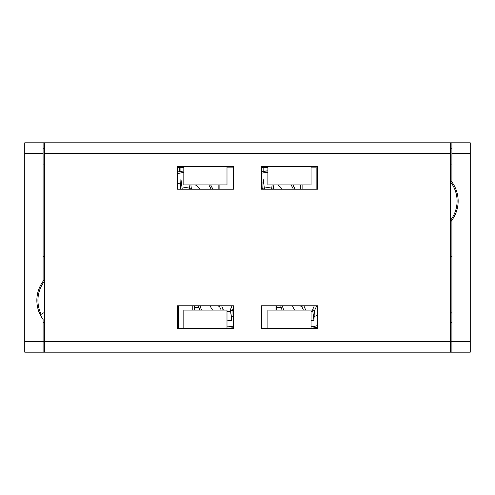 <?xml version="1.0" encoding="UTF-8"?>
<svg xmlns="http://www.w3.org/2000/svg" width="495" height="495" viewBox="0 0 495 495"><rect width="100%" height="100%" fill="white"/><g stroke="black" fill="none" stroke-linecap="round" stroke-linejoin="round"><path stroke-width="0.74" d="M233.473 328.439L177.352 328.439L177.352 305.78L233.473 305.78L233.473 328.439M317.543 328.439L261.422 328.439L261.422 305.78L317.543 305.78L317.543 328.439M311.064 328.439L311.064 310.093L267.9 310.093L267.9 328.439M261.422 166.561L317.543 166.561L317.543 189.22L261.422 189.22L261.422 166.561M177.352 166.561L233.473 166.561L233.473 189.22L177.352 189.22L177.352 166.561M451.904 142.814L451.904 181.987A32.379 32.379 0 0 1 451.904 220.201L451.904 352.186L470.25 352.186L470.25 142.814L43.096 142.814L43.096 281.271A32.379 32.379 0 0 1 44.717 279.236M233.473 327.69L226.995 328.439L226.995 310.093L183.824 310.093L183.824 328.439M450.283 148.754L451.904 148.754M43.096 322.109L44.717 323.043M183.824 166.561L183.824 184.907L226.995 184.907L226.995 166.561M43.096 148.754L44.717 148.754M450.283 142.814L450.283 352.186L44.717 352.186L44.717 142.814M450.283 181.615A31.296 31.296 0 0 1 450.283 220.572M267.9 166.561L267.9 184.907L311.064 184.907L311.064 166.561M43.096 281.271A32.379 32.379 0 0 0 43.096 319.492C40.312 315.043 38.845 312.271 38.709 311.176C38.833 312.24 40.299 315.012 43.096 319.492L43.096 352.186L24.75 352.186L24.75 142.814L43.096 142.814M450.283 256.676L451.904 256.676M44.717 256.676L43.096 256.676M178.757 328.439L178.757 305.78M233.473 167.855L226.995 167.855M192.784 305.78L192.784 310.093M44.717 352.186L43.096 352.186M451.904 352.186L450.283 352.186M198.897 307.407L194.51 307.407L194.51 310.093M194.51 307.407L194.51 305.786L198.476 305.786L199.819 310.093M233.374 328.439L233.374 327.709M230.559 311.089L231.74 320.327L232.093 310.953L230.522 309.387L230.559 311.089A12.356 12.356 0 0 1 226.995 311.658M232.093 310.953L233.473 308.069M232.075 305.78L230.522 309.387M217.781 305.78L219.539 306.609L220.374 305.78M219.539 306.609L221.197 310.093M222.465 310.093L223.177 309.387L221.921 306.454M226.995 320.884L231.74 320.327M223.158 310.093L223.177 309.387M219.873 184.907L219.873 189.22M218.147 184.907L218.147 189.22M179.295 171.604L179.295 167.638L183.824 167.638M177.352 167.638L179.295 167.638M189.901 184.907L189.474 188.242A12.356 12.356 0 0 0 182.111 188.199L180.929 178.973L180.576 188.36L181.436 189.22M189.474 188.242L189.455 189.22M182.129 189.22L182.111 188.199M191.404 189.22L190.903 184.907M191.014 188.409L190.198 189.22M180.576 188.36L180.161 189.22M275.022 305.78L275.022 310.093M281.135 307.407L276.748 307.407L276.748 310.093M276.748 307.407L276.748 305.786L280.714 305.786A29.112 29.112 0 0 0 282.082 310.093M315.612 328.439L315.612 327.709M312.791 311.089L313.972 320.327L314.331 310.953L312.76 309.387L312.791 311.089A12.356 12.356 0 0 1 311.064 311.497M314.331 310.953L316.398 306.609L315.562 305.78M314.313 305.78L312.76 309.387M300.019 305.78L301.777 306.609L302.612 305.78M301.777 306.609L303.429 310.093M304.703 310.093L305.409 309.387L304.159 306.454M311.064 320.797L313.972 320.327M305.396 310.093L305.409 309.387M316.398 306.609L317.543 306.071M302.111 184.907L302.111 189.22M300.385 184.907L300.385 189.22M261.527 171.604L261.527 167.638L267.9 167.638M272.139 184.907L271.712 188.242A12.356 12.356 0 0 0 264.349 188.199L263.167 178.973L262.808 188.36L263.668 189.22M271.712 188.242L271.693 189.22M264.367 189.22L264.349 188.199M273.636 189.22L273.141 184.907M273.246 188.409L272.436 189.22M262.808 188.36L262.399 189.22M316.138 166.561L316.138 189.22M316.138 167.855L311.064 167.855M451.904 220.201A32.379 32.379 0 0 1 450.283 222.236M450.283 179.951A32.379 32.379 0 0 1 451.904 181.987M41.196 314.288A31.296 31.296 0 0 1 44.717 280.931M261.422 166.673L267.9 166.673M450.283 153.611L44.717 153.611M470.25 341.389L24.75 341.389M470.25 153.611L451.904 153.611M24.75 153.611L43.096 153.611M231.753 328.439L231.753 328.03M200.129 305.78A27.534 27.534 0 0 0 201.558 310.093M226.995 326.836A27.534 27.534 0 0 0 233.473 326.038M198.501 305.78A29.112 29.112 0 0 0 199.844 310.093M226.995 328.414A29.112 29.112 0 0 0 233.473 327.665M210.189 305.78A17.907 17.907 0 0 0 212.596 310.093M231.92 316.491A17.907 17.907 0 0 0 233.473 315.959M180.91 167.638L180.91 171.282M177.352 166.673L183.824 166.673M177.674 172.019L177.674 167.638M212.801 189.22A29.112 29.112 0 0 0 210.647 184.907M183.824 170.967A29.112 29.112 0 0 0 177.352 172.142M211.087 189.22A27.534 27.534 0 0 0 208.772 184.907M183.824 172.551A27.534 27.534 0 0 0 177.352 173.801M180.749 182.822A17.907 17.907 0 0 0 177.352 184.202M200.048 189.22A17.907 17.907 0 0 0 195.37 184.907M317.227 327.294L317.227 328.439M313.991 328.439L313.991 328.03M282.367 305.78A27.534 27.534 0 0 0 283.796 310.093M311.064 326.768A27.534 27.534 0 0 0 317.543 325.518M311.064 328.352A29.112 29.112 0 0 0 317.543 327.17M292.427 305.78A17.907 17.907 0 0 0 294.834 310.093M314.152 316.491A17.907 17.907 0 0 0 317.543 315.111M263.148 167.638L263.148 171.282M295.032 189.22A29.112 29.112 0 0 0 292.879 184.907M267.9 170.899A29.112 29.112 0 0 0 261.422 171.654L267.9 170.874M293.325 189.22A27.534 27.534 0 0 0 291.01 184.907M267.9 172.483A27.534 27.534 0 0 0 261.422 173.281M262.987 182.822A17.907 17.907 0 0 0 261.422 183.354M282.286 189.22A17.907 17.907 0 0 0 277.608 184.907M451.904 313.187L450.283 312.252M451.904 322.109L450.283 323.043M450.283 164.94L451.904 164.94M40.256 314.826L44.717 312.252M43.096 164.94L44.717 164.94M212.825 189.22L210.672 184.907M183.824 170.942L177.352 172.118M280.714 305.78L282.057 310.093M311.064 328.377L317.543 327.201M295.063 189.22L292.91 184.907"/></g></svg>

